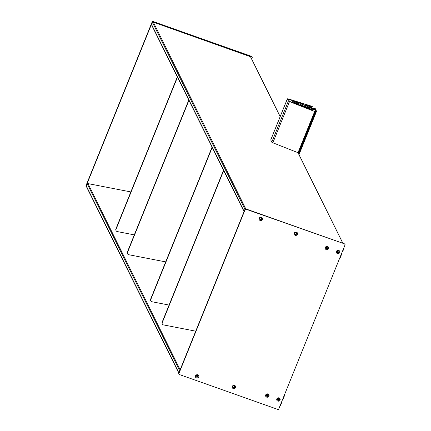<?xml version="1.0" encoding="UTF-8"?>
<svg xmlns="http://www.w3.org/2000/svg" width="431" height="431" viewBox="0 0 431 431"><rect width="100%" height="100%" fill="white"/><g stroke="black" fill="none" stroke-linecap="round" stroke-linejoin="round"><path stroke-width="0.65" d="M223.694 170.557L162.261 322.614A1.81 1.735 153.7 0 0 163.521 324.92L195.728 331.175M223.538 170.245L162.104 322.302A1.81 1.735 153.7 0 0 162.239 323.848M261.665 219.04A1.056 1.013 -26.3 0 1 259.742 219.163A1.056 1.013 -26.3 0 1 261.078 217.736A1.056 1.013 -26.3 0 1 261.665 219.04M260.135 220.467A1.751 1.676 153.7 0 0 262.393 219.449A1.751 1.676 153.7 0 0 261.423 217.283A1.751 1.676 153.7 0 0 259.166 218.307A1.751 1.676 153.7 0 0 260.135 220.467M261.601 218.161A1.056 1.013 -26.3 0 1 259.715 219.099M296.706 233.893A1.056 1.013 -26.3 0 1 294.782 234.017A1.056 1.013 -26.3 0 1 296.119 232.589A1.056 1.013 -26.3 0 1 296.706 233.893M295.176 235.321A1.751 1.676 153.7 0 0 297.433 234.302A1.751 1.676 153.7 0 0 296.463 232.137A1.751 1.676 153.7 0 0 294.206 233.16A1.751 1.676 153.7 0 0 295.176 235.321M296.641 233.015A1.056 1.013 -26.3 0 1 294.756 233.952L295.014 233.958A0.846 0.808 153.7 0 0 296.42 233.042A0.846 0.808 153.7 0 0 295.558 232.611L295.429 232.584M327.802 248.191A1.056 1.013 -26.3 0 1 325.884 248.315A1.056 1.013 -26.3 0 1 327.221 246.882A1.056 1.013 -26.3 0 1 327.802 248.191M326.278 249.619A1.751 1.676 153.7 0 0 328.535 248.595A1.751 1.676 153.7 0 0 327.56 246.435A1.751 1.676 153.7 0 0 325.308 247.453A1.751 1.676 153.7 0 0 326.278 249.619M327.743 247.313A1.056 1.013 -26.3 0 1 325.852 248.245M338.933 252.135A1.056 1.013 -26.3 0 1 337.01 252.259A1.056 1.013 -26.3 0 1 338.346 250.826A1.056 1.013 -26.3 0 1 338.933 252.135M337.403 253.557A1.751 1.676 153.7 0 0 339.66 252.539A1.751 1.676 153.7 0 0 338.691 250.373A1.751 1.676 153.7 0 0 336.433 251.397A1.751 1.676 153.7 0 0 337.403 253.557M338.868 251.251A1.056 1.013 -26.3 0 1 336.983 252.189M279.331 399.656A1.056 1.013 -26.3 0 1 277.408 399.779A1.056 1.013 -26.3 0 1 278.744 398.352A1.056 1.013 -26.3 0 1 279.331 399.656M277.801 401.083A1.751 1.676 153.7 0 0 280.058 400.06A1.751 1.676 153.7 0 0 279.089 397.899A1.751 1.676 153.7 0 0 276.831 398.917A1.751 1.676 153.7 0 0 277.801 401.083M279.266 398.777A1.056 1.013 -26.3 0 1 277.375 399.709M268.201 395.712A1.056 1.013 -26.3 0 1 266.277 395.836A1.056 1.013 -26.3 0 1 267.613 394.408A1.056 1.013 -26.3 0 1 268.201 395.712M266.67 397.14A1.751 1.676 153.7 0 0 268.928 396.121A1.751 1.676 153.7 0 0 267.958 393.956A1.751 1.676 153.7 0 0 265.701 394.974A1.751 1.676 153.7 0 0 266.67 397.14M268.141 394.834A1.056 1.013 -26.3 0 1 266.25 395.771M234.787 387.151A1.056 1.013 -26.3 0 1 232.864 387.275A1.056 1.013 -26.3 0 1 234.2 385.847A1.056 1.013 -26.3 0 1 234.787 387.151M233.257 388.579A1.751 1.676 153.7 0 0 235.515 387.555A1.751 1.676 153.7 0 0 234.545 385.395A1.751 1.676 153.7 0 0 232.287 386.413A1.751 1.676 153.7 0 0 233.257 388.579M234.723 386.273A1.056 1.013 -26.3 0 1 232.832 387.205L232.794 386.602M198.023 376.565A1.056 1.013 -26.3 0 1 196.1 376.689A1.056 1.013 -26.3 0 1 197.436 375.261A1.056 1.013 -26.3 0 1 198.023 376.565M196.493 377.992A1.751 1.676 153.7 0 0 198.75 376.974A1.751 1.676 153.7 0 0 197.781 374.808A1.751 1.676 153.7 0 0 195.523 375.827A1.751 1.676 153.7 0 0 196.493 377.992M197.958 375.687A1.056 1.013 -26.3 0 1 196.067 376.624M178.897 373.973A0.905 0.867 -26.3 0 1 178.779 373.127L244.889 209.498A0.905 0.867 -26.3 0 1 246.053 208.97L344.541 243.865A0.603 0.576 -26.3 0 1 344.913 244.312M344.698 244.178A0.603 0.576 -26.3 0 1 345.032 244.927L278.701 409.1A0.603 0.576 -26.3 0 1 277.92 409.45L179.436 374.555A0.905 0.867 -26.3 0 1 178.935 373.44L245.04 209.816A0.905 0.867 -26.3 0 1 246.209 209.288L344.541 243.865M278.458 400.178L278.324 399.844A0.695 0.663 -26.3 0 1 277.785 398.734A0.695 0.663 -26.3 0 1 278.787 398.697L279.105 398.573M267.322 396.24L267.188 395.906A0.695 0.663 -26.3 0 1 266.66 394.791A0.695 0.663 -26.3 0 1 267.656 394.748L267.974 394.624M280.091 405.652L280.468 405.598L281.842 402.193A0.302 0.291 153.7 0 0 281.675 401.821L281.642 401.811M282.666 399.284L282.698 399.295A0.302 0.291 153.7 0 0 283.086 399.117L284.46 395.717L284.218 395.442M338.707 251.052L338.389 251.176A0.695 0.663 153.7 0 0 337.268 251.963A0.695 0.663 153.7 0 0 337.926 252.324L338.06 252.658M327.576 247.103L327.258 247.227A0.695 0.663 153.7 0 0 326.143 248.019A0.695 0.663 153.7 0 0 326.79 248.38L326.924 248.714M343.819 247.917L344.067 248.191L342.688 251.596A0.302 0.291 -26.3 0 1 342.3 251.774L342.268 251.763M341.25 254.285L341.282 254.301A0.302 0.291 -26.3 0 1 341.449 254.673L340.07 258.077L339.693 258.131M86.706 187.162L86.626 187.135A0.905 0.867 -26.3 0 1 86.125 186.014L152.235 22.39A0.905 0.867 -26.3 0 1 153.398 21.862L251.887 56.757A0.603 0.576 -26.3 0 1 252.221 57.501L251.634 58.955M86.087 186.548A0.905 0.867 -26.3 0 1 85.968 185.702L152.078 22.078A0.905 0.867 -26.3 0 1 153.247 21.55L251.731 56.445A0.603 0.576 -26.3 0 1 252.103 56.892M169.065 305.073L152.057 301.765A1.81 1.735 -26.3 0 1 150.796 299.459L212.23 147.407M150.769 300.693A1.81 1.735 -26.3 0 1 150.64 299.146L212.074 147.095M197.414 377.001L197.457 376.742A0.846 0.808 -26.3 0 0 196.956 375.272A0.846 0.808 -26.3 0 0 196.25 376.511L196.17 376.764M233.51 385.837L233.64 385.869A0.846 0.808 -26.3 0 1 234.523 386.946A0.846 0.808 -26.3 0 1 233.096 387.21M178.784 373.111L86.415 186.58A0.603 0.576 -26.3 0 1 86.405 186.117L87.267 183.972A0.603 0.576 -26.3 0 1 87.946 183.595L130.841 191.93M180.136 369.766L87.946 183.595M261.595 218.145L261.445 218.366A0.846 0.808 -26.3 0 1 259.866 218.937A0.846 0.808 -26.3 0 1 260.372 217.795L260.48 217.703M298.107 152.919L342.844 243.262M250.486 56.747L153.291 22.137A0.603 0.576 153.7 0 0 152.509 22.487L151.647 24.632A0.603 0.576 153.7 0 0 151.664 25.095L244.027 211.626M270.776 139.859L271.675 142.095L272.855 142.79L297.999 152.698L314.668 111.505L289.497 101.587L288.425 100.951L287.38 98.839L288.145 98.855L312.13 106.349L299.631 102.713L299.443 103.171M299.631 102.713L296.738 102.201L296.07 101.619L295.283 101.673L288.818 99.308L288.436 99.297L289.379 101.204L289.912 101.517L297.471 104.453L298.026 104.534L297.778 104.221L314.668 111.505M298.969 103.882L298.408 103.23L294.114 101.711L293.22 100.967L302.724 103.957L303.198 104.286L301.959 104.151L305.105 105.46L308.262 106.101L306.511 105.142L310.799 106.624A12.079 2.376 -158 0 1 308.973 106.198L309.571 106.689A13.469 2.651 22 0 0 310.681 106.963L311.155 107.265L310.385 107.373L315.002 109.005L314.334 108.111L315.158 108.391L315.637 109.361L311.037 108.057L316.074 110.234L316.408 111.193L315.702 110.88L315.594 110.196L310.972 108.558L311.882 109.393A13.469 2.651 22 0 0 310.632 108.833L310.368 109.016A12.079 2.376 -158 0 1 312.459 109.98L308.133 108.407L309.474 108.542L305.741 106.743L302.885 105.907L304.146 106.834L300.267 105.089L300.52 105.503L299.938 105.417L299.098 104.674L293.877 102.761L294.578 102.648L298.872 104.167L298.969 103.882L298.855 104.162M300.957 104.652L301.743 105.406L310.056 108.03L309.113 107.023L300.962 103.914L300.946 104.356L299.906 104.113L300.639 104.555L300.957 104.652L301.204 104.016M298.888 103.726L298.731 104.119M298.737 103.413L298.484 104.033M298.408 103.23L298.133 103.909M294.114 101.711L293.603 102.971M292.983 100.946L292.358 102.481L292.978 100.929M311.155 107.265L311.015 107.594M315.406 110.282L298.171 152.94L315.406 110.282M307.82 108.133L307.669 108.493L307.82 108.133M305.988 106.883L305.654 107.696M305.741 106.743L305.396 107.594M305.552 106.726L305.229 107.529M134.31 234.879L117.297 231.576A1.81 1.735 -26.3 0 1 116.036 229.265L177.47 77.214M116.014 230.504A1.81 1.735 -26.3 0 1 115.885 228.953L177.313 76.901M188.934 100.369L127.501 252.421A1.81 1.735 153.7 0 0 128.761 254.726L165.687 261.903M188.783 100.057L127.35 252.108A1.81 1.735 153.7 0 0 127.479 253.654M162.104 322.302L162.261 322.614M178.935 373.44L178.779 373.127M245.04 209.816L244.889 209.498M246.209 209.288L246.053 208.97M277.779 398.745L278.324 399.844M266.644 394.807L267.188 395.906M267.134 394.564L267.84 395.992M266.945 394.607L267.689 396.1M337.926 252.324L337.381 251.225M326.79 248.38L326.251 247.286M327.291 248.579L326.547 247.082M327.441 248.471L326.736 247.044M251.731 56.445L251.887 56.757M85.968 185.702L86.125 186.014M152.078 22.078L152.235 22.39M153.247 21.55L153.398 21.862M150.796 299.459L150.64 299.146M197.393 376.963L196.606 375.369M197.457 376.742L196.746 375.309M178.881 372.869L86.405 186.117M179.749 370.73L87.267 183.972M196.595 375.374L197.403 377.006L196.595 375.374M261.148 217.763L261.445 218.366M250.379 56.536L280.15 116.656M153.291 22.137L245.783 208.922M152.509 22.487L245.007 209.288M151.647 24.632L244.124 211.384M294.712 233.343L295.014 233.958M314.775 111.532L298.101 152.8L342.909 243.289M289.497 101.587L272.85 142.79M288.425 100.951L271.762 142.198M287.38 98.839L270.7 140.123M312.265 106.576L311.748 107.852M311.721 106.489L311.241 107.675M299.523 102.686L299.34 103.133M294.147 100.973L294.034 101.253M288.818 99.308L288.646 99.728M304 106.118L303.839 106.522M312.238 109.485L312.109 109.808M306.613 105.374L306.436 105.816M308.079 105.875L307.966 106.155M309.744 107.373L309.517 107.939M309.113 107.023L308.838 107.702M302.481 104.674L302.153 105.482M302.293 104.593L301.942 105.455M301.016 103.936L300.892 104.243M293.877 102.761L293.77 103.036M293.155 101.204L292.601 102.578M293.08 101.145L292.514 102.546M303.182 104.291L303.02 104.695L303.198 104.286M303.085 104.27L302.934 104.647M307.869 105.767L307.691 106.198M306.398 105.266L306.209 105.746M306.296 105.153L306.075 105.703M310.799 106.624L310.659 106.958M314.339 108.127L314.107 108.687M315.4 109.339L315.19 109.857M312.168 108.197L312.017 108.574M316.548 111.22L299.006 154.627L316.553 111.214M316.408 111.193L298.925 154.465M316.02 111.058L298.683 153.969M315.702 110.88L298.467 153.538M307.804 108.203L307.686 108.499M308.569 107.928L308.407 108.326M308.44 107.863L308.273 108.273M306.84 107.233L306.511 108.036M306.743 107.19L306.414 107.998M306.597 107.109L306.263 107.939M306.473 107.055L306.134 107.89M303.882 106.08L303.72 106.479M301.199 105.482L301.043 105.864M300.881 105.304L300.725 105.692M116.036 229.265L115.885 228.953M127.35 252.108L127.501 252.421M162.304 324.01L162.153 323.697M344.859 244.145L345.015 244.458M178.8 373.822L178.957 374.135M278.491 399.941L277.86 398.664M267.36 395.997L266.73 394.726M281.836 401.961L281.696 401.681M284.455 395.577L284.293 395.249M337.468 251.144L338.098 252.415M326.332 247.205L326.962 248.477M343.9 247.728L344.062 248.051M341.298 254.155L341.438 254.441M252.205 57.037L252.054 56.725M86.146 186.715L85.99 186.402M150.683 300.542L150.839 300.854M280.177 116.596L250.476 56.617M298.107 152.806L314.781 111.527M270.684 140.086L287.375 98.78M311.769 107.863L312.303 106.549M297.482 104.458L297.589 104.183M312.114 109.813L312.249 109.479M306.048 105.697L306.279 105.121M314.102 108.687L314.334 108.111M115.928 230.348L116.084 230.66M127.549 253.816L127.393 253.503"/></g></svg>
